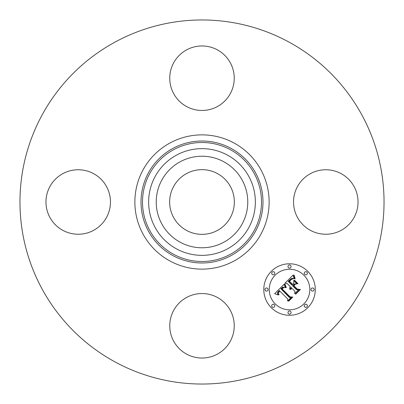 <?xml version="1.0" encoding="UTF-8"?>
<svg xmlns="http://www.w3.org/2000/svg" width="404" height="404" viewBox="0 0 404 404"><rect width="100%" height="100%" fill="white"/><g stroke="black" fill="none" stroke-linecap="round" stroke-linejoin="round"><path stroke-width="0.3" stroke-dasharray="2.02 1.52" d="M161.832 180.058A45.768 45.768 0 0 1 223.942 161.832A45.768 45.768 0 0 1 242.168 223.942A45.768 45.768 0 0 1 180.058 242.168A45.768 45.768 0 0 1 161.832 180.058M217.509 173.609A32.35 32.35 0 0 1 230.391 217.509A32.35 32.35 0 0 1 186.491 230.391A32.35 32.35 0 0 1 173.609 186.491A32.35 32.35 0 0 1 217.509 173.609M114.726 361.752A182.037 182.037 0 0 1 42.248 114.726A182.037 182.037 0 0 1 289.274 42.248A182.037 182.037 0 0 1 361.752 289.274A182.037 182.037 0 0 1 114.726 361.752M354.086 217.458A32.249 32.249 0 0 1 310.328 230.3A32.249 32.249 0 0 1 297.485 186.542A32.249 32.249 0 0 1 341.244 173.7A32.249 32.249 0 0 1 354.086 217.458M217.458 297.485A32.249 32.249 0 0 1 230.3 341.244A32.249 32.249 0 0 1 186.542 354.086A32.249 32.249 0 0 1 173.7 310.328A32.249 32.249 0 0 1 217.458 297.485M106.515 217.458A32.249 32.249 0 0 1 62.756 230.3A32.249 32.249 0 0 1 49.914 186.542A32.249 32.249 0 0 1 93.672 173.7A32.249 32.249 0 0 1 106.515 217.458M186.542 106.515A32.249 32.249 0 0 1 173.7 62.756A32.249 32.249 0 0 1 217.458 49.914A32.249 32.249 0 0 1 230.3 93.672A32.249 32.249 0 0 1 186.542 106.515M286.921 283.3L284.82 283.345L293.082 275.089L294.163 278.78L292.511 278.381L291.375 278.538L288.148 281.341L291.87 285.067L292.355 284.578L289.072 281.295L291.557 279.012L293.193 278.795L291.587 279.295L289.481 281.31L292.557 284.381L293.753 283.179L293.683 280.563L297.016 283.896L294.359 283.911L292.536 285.734L296.546 289.744L298.601 289.759L294.693 293.663L294.955 291.334L291.536 287.911L290.925 289.451L290.607 289.431L291.319 287.699L290.946 287.325L289.835 289.36L289.607 287.986L290.279 286.658L286.921 283.3M274.639 293.688L284.088 284.078L285.345 287.643L282.881 287.103L280.861 288.739L289.39 297.46L291.193 297.389L287.557 301.025L287.739 298.98L279.826 291.062L278.497 292.693L278.462 293.526L279.134 294.652L278.765 294.657L278.124 292.925L279.533 290.946L279.23 290.466L277.402 292.733L277.477 293.814L278.26 295.001L274.639 293.688M294.218 280.346L294.541 280.26L297.98 283.699L297.652 283.785L294.218 280.346M284.78 284.163L285.093 284.078L286.259 287.557L285.981 287.688L284.78 284.163M293.89 274.978L294.168 274.967L295.173 278.836L294.895 278.891L294.279 277.523L293.89 274.978M284.103 287.411L282.058 288.84L290.047 296.849L292.809 297.076L288.744 301.142L288.345 301.111L292.158 297.299L289.875 297.147L281.583 288.86L283.128 287.496L284.103 287.411M295.077 284.103L295.521 284.088L293.89 285.719L297.294 289.123L300.43 289.456L295.824 294.061L295.41 294.046L299.768 289.688L297.192 289.416L293.476 285.704L295.077 284.103M307.737 271.326A25.745 25.745 0 0 0 271.326 271.326A25.745 25.745 0 0 0 271.326 307.737A25.745 25.745 0 0 0 307.737 307.737A25.745 25.745 0 0 0 307.737 271.326M275.185 303.874A20.286 20.286 0 0 0 303.874 303.874A20.286 20.286 0 0 0 303.874 275.185A20.286 20.286 0 0 0 275.185 275.185A20.286 20.286 0 0 0 275.185 303.874M272.155 274.361A1.56 1.56 0 0 0 274.361 274.361A1.56 1.56 0 0 0 274.361 272.155A1.56 1.56 0 0 0 272.155 272.155A1.56 1.56 0 0 0 272.155 274.361M304.702 274.361A1.56 1.56 0 0 0 306.909 274.361A1.56 1.56 0 0 0 306.909 272.155A1.56 1.56 0 0 0 304.702 272.155A1.56 1.56 0 0 0 304.702 274.361M288.426 267.62A1.56 1.56 0 0 0 290.633 267.62A1.56 1.56 0 0 0 290.633 265.413A1.56 1.56 0 0 0 288.426 265.413A1.56 1.56 0 0 0 288.426 267.62M304.702 306.909A1.56 1.56 0 0 0 306.909 306.909A1.56 1.56 0 0 0 306.909 304.702A1.56 1.56 0 0 0 304.702 304.702A1.56 1.56 0 0 0 304.702 306.909M311.444 290.633A1.56 1.56 0 0 0 313.65 290.633A1.56 1.56 0 0 0 313.65 288.426A1.56 1.56 0 0 0 311.444 288.426A1.56 1.56 0 0 0 311.444 290.633M274.361 304.702A1.56 1.56 0 0 0 272.155 304.702A1.56 1.56 0 0 0 272.155 306.909A1.56 1.56 0 0 0 274.361 306.909A1.56 1.56 0 0 0 274.361 304.702M267.62 288.426A1.56 1.56 0 0 0 265.413 288.426A1.56 1.56 0 0 0 265.413 290.633A1.56 1.56 0 0 0 267.62 290.633A1.56 1.56 0 0 0 267.62 288.426M290.633 311.444A1.56 1.56 0 0 0 288.426 311.444A1.56 1.56 0 0 0 288.426 313.65A1.56 1.56 0 0 0 290.633 313.65A1.56 1.56 0 0 0 290.633 311.444"/><path stroke-width="0.61" d="M186.491 230.391A32.35 32.35 0 0 1 173.609 186.491A32.35 32.35 0 0 1 217.509 173.609A32.35 32.35 0 0 1 230.391 217.509A32.35 32.35 0 0 1 186.491 230.391M114.726 361.752A182.037 182.037 0 0 1 42.248 114.726A182.037 182.037 0 0 1 289.274 42.248A182.037 182.037 0 0 1 361.752 289.274A182.037 182.037 0 0 1 114.726 361.752M161.832 180.058A45.768 45.768 0 0 1 223.942 161.832A45.768 45.768 0 0 1 242.168 223.942A45.768 45.768 0 0 1 180.058 242.168A45.768 45.768 0 0 1 161.832 180.058M217.458 49.914A32.249 32.249 0 0 1 230.3 93.672A32.249 32.249 0 0 1 186.542 106.515A32.249 32.249 0 0 1 173.7 62.756A32.249 32.249 0 0 1 217.458 49.914M49.914 186.542A32.249 32.249 0 0 1 93.672 173.7A32.249 32.249 0 0 1 106.515 217.458A32.249 32.249 0 0 1 62.756 230.3A32.249 32.249 0 0 1 49.914 186.542M186.542 354.086A32.249 32.249 0 0 1 173.7 310.328A32.249 32.249 0 0 1 217.458 297.485A32.249 32.249 0 0 1 230.3 341.244A32.249 32.249 0 0 1 186.542 354.086M297.485 186.542A32.249 32.249 0 0 1 341.244 173.7A32.249 32.249 0 0 1 354.086 217.458A32.249 32.249 0 0 1 310.328 230.3A32.249 32.249 0 0 1 297.485 186.542M307.737 271.326A25.745 25.745 0 0 1 307.737 307.737A25.745 25.745 0 0 1 271.326 307.737A25.745 25.745 0 0 1 271.326 271.326A25.745 25.745 0 0 1 307.737 271.326M303.874 275.185A20.286 20.286 0 0 1 303.874 303.874A20.286 20.286 0 0 1 275.185 303.874A20.286 20.286 0 0 1 275.185 275.185A20.286 20.286 0 0 1 303.874 275.185M284.143 284.249L285.345 287.643L282.881 287.103L280.861 288.739L289.39 297.46L291.193 297.389L287.557 301.025L287.739 298.98L279.826 291.062L278.497 292.693L278.462 293.526L279.134 294.652L278.765 294.657L278.124 292.925L279.533 290.946L279.23 290.466L277.402 292.733L277.477 293.814L278.26 295.001L274.639 293.688L284.143 284.249M285.133 284.34L286.259 287.557L285.981 287.688L284.926 284.977L284.78 284.163L285.133 284.34M284.007 287.491L282.058 288.84L290.047 296.849L292.809 297.076L288.744 301.142L288.345 301.111L292.158 297.299L289.875 297.147L281.583 288.86L283.128 287.496L284.007 287.491M293.082 275.089L294.163 278.78L292.511 278.381L291.375 278.538L288.148 281.341L291.87 285.067L292.355 284.578L289.072 281.295L291.557 279.012L293.193 278.795L291.587 279.295L289.481 281.31L292.557 284.381L293.753 283.179L293.683 280.563L297.016 283.896L294.359 283.911L292.536 285.734L296.546 289.744L298.601 289.759L294.693 293.663L294.955 291.334L291.536 287.911L290.925 289.451L290.607 289.431L291.319 287.699L290.946 287.325L289.835 289.36L289.607 287.986L290.279 286.658L286.921 283.3L284.82 283.345L293.082 275.089M294.213 275.452L295.173 278.836L294.895 278.891L294.168 277.139L293.89 274.978L294.213 275.452M297.98 283.699L297.652 283.785L294.218 280.346L294.541 280.26L297.98 283.699M293.89 285.719L297.294 289.123L300.43 289.456L295.824 294.061L295.41 294.046L299.768 289.688L297.192 289.416L293.476 285.704L295.077 284.103L295.521 284.088L293.89 285.719M274.361 272.155A1.56 1.56 0 0 1 274.361 274.361A1.56 1.56 0 0 1 272.155 274.361A1.56 1.56 0 0 1 272.155 272.155A1.56 1.56 0 0 1 274.361 272.155M306.909 272.155A1.56 1.56 0 0 1 306.909 274.361A1.56 1.56 0 0 1 304.702 274.361A1.56 1.56 0 0 1 304.702 272.155A1.56 1.56 0 0 1 306.909 272.155M290.633 265.413A1.56 1.56 0 0 1 290.633 267.62A1.56 1.56 0 0 1 288.426 267.62A1.56 1.56 0 0 1 288.426 265.413A1.56 1.56 0 0 1 290.633 265.413M306.909 304.702A1.56 1.56 0 0 1 306.909 306.909A1.56 1.56 0 0 1 304.702 306.909A1.56 1.56 0 0 1 304.702 304.702A1.56 1.56 0 0 1 306.909 304.702M313.65 288.426A1.56 1.56 0 0 1 313.65 290.633A1.56 1.56 0 0 1 311.444 290.633A1.56 1.56 0 0 1 311.444 288.426A1.56 1.56 0 0 1 313.65 288.426M272.155 306.909A1.56 1.56 0 0 1 272.155 304.702A1.56 1.56 0 0 1 274.361 304.702A1.56 1.56 0 0 1 274.361 306.909A1.56 1.56 0 0 1 272.155 306.909M265.413 290.633A1.56 1.56 0 0 1 265.413 288.426A1.56 1.56 0 0 1 267.62 288.426A1.56 1.56 0 0 1 267.62 290.633A1.56 1.56 0 0 1 265.413 290.633M288.426 313.65A1.56 1.56 0 0 1 288.426 311.444A1.56 1.56 0 0 1 290.633 311.444A1.56 1.56 0 0 1 290.633 313.65A1.56 1.56 0 0 1 288.426 313.65M231.239 148.48A60.984 60.984 0 0 1 255.52 231.239A60.984 60.984 0 0 1 172.761 255.52A60.984 60.984 0 0 1 148.48 172.761A60.984 60.984 0 0 1 231.239 148.48M234.184 143.087A67.13 67.13 0 0 1 260.913 234.184A67.13 67.13 0 0 1 169.816 260.913A67.13 67.13 0 0 1 143.087 169.816A67.13 67.13 0 0 1 234.184 143.087M230.527 149.783A59.499 59.499 0 0 1 254.217 230.527A59.499 59.499 0 0 1 173.473 254.217A59.499 59.499 0 0 1 149.783 173.473A59.499 59.499 0 0 1 230.527 149.783M227.578 155.176A53.353 53.353 0 0 1 248.824 227.578A53.353 53.353 0 0 1 176.422 248.824A53.353 53.353 0 0 1 155.176 176.422A53.353 53.353 0 0 1 227.578 155.176"/></g></svg>
